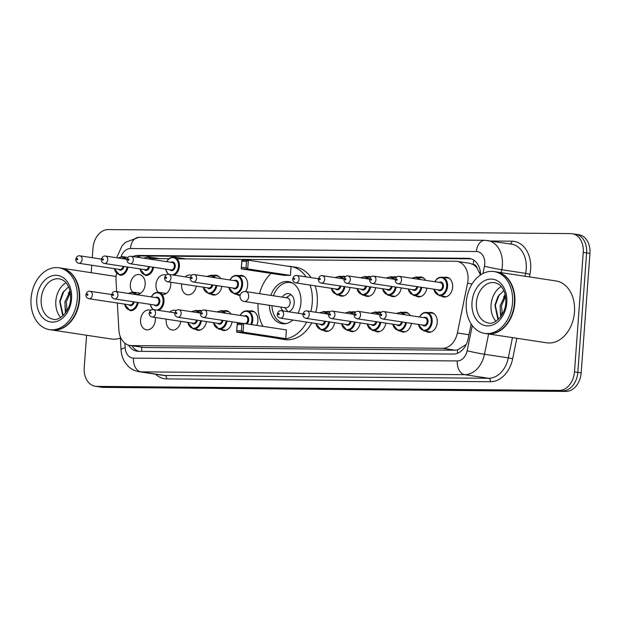 <?xml version="1.0" encoding="UTF-8"?>
<svg xmlns="http://www.w3.org/2000/svg" width="621" height="621" viewBox="0 0 621 621"><rect width="100%" height="100%" fill="white"/><g stroke="black" fill="none" stroke-linecap="round" stroke-linejoin="round"><path stroke-width="0.93" d="M411.467 323.362A10.006 7.367 98.6 0 1 402.703 332.018A10.006 7.367 98.6 0 1 400.266 331.016M385.843 323.137A10.006 7.367 98.6 0 1 377.079 331.8A10.006 7.367 98.6 0 1 374.642 330.791M360.219 322.912A10.006 7.367 98.6 0 1 351.455 331.575A10.006 7.367 98.6 0 1 349.018 330.574M334.603 322.695A10.006 7.367 98.6 0 1 325.839 331.35A10.006 7.367 98.6 0 1 323.394 330.349M249.339 311.129A10.006 7.367 98.6 0 1 251.971 310.896A10.006 7.367 98.6 0 1 257.87 320.855A10.006 7.367 98.6 0 1 256.714 325.404M232.107 321.802A10.006 7.367 98.6 0 1 223.343 330.457A10.006 7.367 98.6 0 1 220.905 329.456M206.482 321.577A10.006 7.367 98.6 0 1 197.719 330.24A10.006 7.367 98.6 0 1 195.281 329.239M180.858 321.352A10.006 7.367 98.6 0 1 172.095 330.015A10.006 7.367 98.6 0 1 166.195 320.056A10.006 7.367 98.6 0 1 166.296 319.147M155.328 317.478A10.006 7.367 98.6 0 1 155.374 319.962A10.006 7.367 98.6 0 1 146.471 329.79A10.006 7.367 98.6 0 1 140.571 319.831A10.006 7.367 98.6 0 1 149.475 310.003A10.006 7.367 98.6 0 1 150.624 310.306M428.7 312.689A10.006 7.367 98.6 0 1 431.331 312.456A10.006 7.367 98.6 0 1 437.231 322.415A10.006 7.367 98.6 0 1 428.327 332.243A10.006 7.367 98.6 0 1 425.89 331.241M132.444 292.033A10.006 7.367 98.6 0 1 130.356 284.379A10.006 7.367 98.6 0 1 139.259 274.552A10.006 7.367 98.6 0 1 145.159 284.511A10.006 7.367 98.6 0 1 136.48 294.37M170.728 282.252A10.006 7.367 98.6 0 1 170.783 284.728A10.006 7.367 98.6 0 1 162.104 294.595M158.068 292.258A10.006 7.367 98.6 0 1 155.98 284.604A10.006 7.367 98.6 0 1 164.883 274.777A10.006 7.367 98.6 0 1 166.024 275.08M196.267 286.126A10.006 7.367 98.6 0 1 187.503 294.781A10.006 7.367 98.6 0 1 181.604 284.829A10.006 7.367 98.6 0 1 181.705 283.913M221.891 286.343A10.006 7.367 98.6 0 1 213.127 295.006A10.006 7.367 98.6 0 1 210.69 294.005M239.124 275.677A10.006 7.367 98.6 0 1 241.755 275.445A10.006 7.367 98.6 0 1 247.655 285.396A10.006 7.367 98.6 0 1 245.598 291.567M240.156 295.262A10.006 7.367 98.6 0 1 238.751 295.231A10.006 7.367 98.6 0 1 236.306 294.23M401.251 287.903A10.006 7.367 98.6 0 1 392.488 296.566A10.006 7.367 98.6 0 1 390.05 295.565M426.875 288.128A10.006 7.367 98.6 0 1 418.112 296.791A10.006 7.367 98.6 0 1 415.674 295.782M375.627 287.686A10.006 7.367 98.6 0 1 366.864 296.341A10.006 7.367 98.6 0 1 364.426 295.34M350.003 287.461A10.006 7.367 98.6 0 1 341.24 296.124A10.006 7.367 98.6 0 1 338.802 295.115M444.108 277.455A10.006 7.367 98.6 0 1 446.74 277.222A10.006 7.367 98.6 0 1 452.639 287.181A10.006 7.367 98.6 0 1 443.736 297.009A10.006 7.367 98.6 0 1 441.29 296.007M117.338 303.017L118.898 330.046A18.762 13.809 -81.4 0 0 129.983 345.478A18.762 13.809 -81.4 0 0 131.427 345.594L442.587 348.296A18.762 13.809 -81.4 0 0 457.382 332.988L467.559 283.269A18.762 13.809 -81.4 0 0 468.009 280.032A18.762 13.809 -81.4 0 0 456.947 261.356A18.762 13.809 -81.4 0 0 455.503 261.239L177.055 258.825M480.46 274.987L477.176 268.272A6.257 4.603 -81.4 0 0 473.194 264.437A18.762 12.63 -89.5 0 1 473.854 260.16M473.194 264.437L472.954 264.437A18.762 13.809 98.6 0 1 477.176 268.272M129.983 345.478L144.01 347.504L455.17 350.205L457.467 349.972L465.828 344.686A18.762 0.885 11.6 0 0 466.092 344.748M472.954 264.437L469.53 263.265L456.947 261.356M116.554 273.496A18.762 13.809 -81.4 0 0 116.026 280.218L116.686 291.66M168.772 258.747L151.431 258.6M403.076 312.464A10.006 7.367 98.6 0 1 405.707 312.231A10.006 7.367 98.6 0 1 410.233 315.577M377.452 312.239A10.006 7.367 98.6 0 1 380.083 312.006A10.006 7.367 98.6 0 1 381.232 312.309M351.835 312.021A10.006 7.367 98.6 0 1 354.459 311.789A10.006 7.367 98.6 0 1 355.608 312.091M326.211 311.796A10.006 7.367 98.6 0 1 328.835 311.563A10.006 7.367 98.6 0 1 329.984 311.866M223.715 310.904A10.006 7.367 98.6 0 1 226.347 310.671A10.006 7.367 98.6 0 1 230.872 314.024M198.091 310.686A10.006 7.367 98.6 0 1 200.723 310.453A10.006 7.367 98.6 0 1 201.864 310.756M169.781 312.084A10.006 7.367 98.6 0 1 175.099 310.228A10.006 7.367 98.6 0 1 176.24 310.531M418.484 277.238A10.006 7.367 98.6 0 1 421.116 276.997A10.006 7.367 98.6 0 1 425.641 280.35M392.86 277.013A10.006 7.367 98.6 0 1 395.492 276.78A10.006 7.367 98.6 0 1 396.633 277.082M367.236 276.787A10.006 7.367 98.6 0 1 369.868 276.555A10.006 7.367 98.6 0 1 371.009 276.857M341.612 276.562A10.006 7.367 98.6 0 1 344.244 276.329A10.006 7.367 98.6 0 1 345.392 276.632M213.5 275.452A10.006 7.367 98.6 0 1 216.131 275.219A10.006 7.367 98.6 0 1 220.657 278.565M185.19 276.85A10.006 7.367 98.6 0 1 190.507 274.994A10.006 7.367 98.6 0 1 191.648 275.297M480.615 274.886A18.762 13.809 -81.4 0 0 469.484 258.421A18.762 13.809 -81.4 0 0 468.048 258.313L137.815 255.441A18.762 13.809 -81.4 0 0 132.925 256.558M92.288 257.723L92.995 248.128A18.762 13.809 98.6 0 1 108.24 229.584L570.746 233.605A18.762 13.809 98.6 0 1 572.189 233.713A18.762 13.809 98.6 0 1 583.251 252.39L574.479 371.855A18.762 13.809 98.6 0 1 559.234 390.399L96.721 386.386A18.762 13.809 98.6 0 1 95.277 386.27A18.762 13.809 98.6 0 1 84.215 367.593L86.591 335.255M91.186 272.689L91.737 265.229M574.099 234.109A18.762 13.809 98.6 0 1 575.543 234.226L578.888 234.73A18.762 13.809 98.6 0 1 589.95 253.407L581.178 372.872L577.825 372.367A18.762 13.809 98.6 0 1 562.579 390.912L100.074 386.891A18.762 13.809 98.6 0 1 98.63 386.774A18.762 13.809 98.6 0 0 100.074 386.891L562.579 390.912A18.762 13.809 98.6 0 0 577.825 372.367L586.604 252.894L577.825 372.367L574.479 371.855M575.543 234.226A18.762 13.809 98.6 0 1 586.604 252.894A18.762 13.809 98.6 0 0 575.543 234.226L572.189 233.713M128.663 345.191A18.762 13.809 -81.4 0 0 137 351.214A18.762 13.809 -81.4 0 0 138.444 351.331L453.346 354.063A18.762 13.809 -81.4 0 0 468.141 338.763L471.168 323.952M136.271 257.063A18.762 13.809 98.6 0 1 141.169 255.945L471.129 258.817M138.708 351.331A18.762 13.809 98.6 0 1 132.071 345.796M581.178 372.872A18.762 13.809 98.6 0 1 565.933 391.416L103.42 387.395A18.762 13.809 98.6 0 1 101.976 387.287L95.277 386.27M496.179 271.889A31.275 23.024 98.6 0 1 496.389 271.92A31.275 23.024 98.6 0 1 514.825 303.04A31.275 23.024 98.6 0 1 487.011 333.756A31.275 23.024 98.6 0 1 486.802 333.725M496.389 271.92L556.036 280.964A31.275 23.024 98.6 0 1 574.472 312.084A31.275 23.024 98.6 0 1 546.659 342.8L487.011 333.756M494.083 271.571L495.969 271.851A31.275 23.024 98.6 0 1 514.405 302.978A31.275 23.024 98.6 0 1 486.592 333.694L484.706 333.407A31.275 23.024 98.6 0 1 466.27 302.287A31.275 23.024 98.6 0 1 494.083 271.571A31.275 23.024 98.6 0 1 512.519 302.691A31.275 23.024 98.6 0 1 484.706 333.407M495.946 321.228A20.392 15.013 98.6 0 1 491.064 304.895A20.392 15.013 98.6 0 1 501.209 286.529M505.517 296.473L501.473 305.811L502.389 314.187M505.269 295.122L500.146 305.61L500.604 316.912M501.884 315.041A14.136 10.41 98.6 0 1 500.099 310.127M503.786 290.597L497.926 296.543L494.914 305.19L497.879 319.349M505.152 294.618L503.546 297.079M499.3 294.564L495.302 305.33L498.415 319.334M259.555 293.679A36.592 26.936 98.6 0 1 271.059 273.395M288.012 266.23A36.592 26.936 98.6 0 1 290.667 266.456A36.592 26.936 98.6 0 1 306.075 276.873M310.104 285.07A36.592 26.936 98.6 0 1 312.239 302.862A36.592 26.936 98.6 0 1 310.834 311.494M290.667 266.456L295.689 267.216A36.592 26.936 98.6 0 1 311.098 277.634M315.126 285.831A36.592 26.936 98.6 0 1 317.261 303.622A36.592 26.936 98.6 0 1 315.856 312.254M270.888 295.402A21.269 15.657 98.6 0 1 288.369 281.6A21.269 15.657 98.6 0 1 300.906 302.769A21.269 15.657 98.6 0 1 298.072 313.225M292.926 320.032A21.269 15.657 98.6 0 1 281.988 323.657A21.269 15.657 98.6 0 1 269.39 305.291M290.418 275.406L291.063 266.688L248.361 260.215L247.725 268.924L290.418 275.406L283.944 275.344L241.251 268.87L241.887 260.16L248.361 260.215L246.514 261.325L241.887 261.286L241.429 267.511L246.056 267.55L246.514 261.325M306.704 322.12A36.592 26.936 98.6 0 1 279.691 338.802A36.592 26.936 98.6 0 1 277.098 338.228M263.025 326.359A36.592 26.936 98.6 0 1 258.049 303.576M285.776 338.624L286.421 329.906L243.719 323.432L243.083 332.142L285.776 338.624L279.303 338.561L236.609 332.088L237.245 323.378L243.719 323.432L241.872 324.542L237.245 324.504L236.787 330.729L241.414 330.768L241.872 324.542M311.726 322.889A36.592 26.936 98.6 0 1 284.721 339.563L279.691 338.802M246.056 267.55L247.725 268.924L241.251 268.87L241.429 267.511M241.414 330.768L243.083 332.142L236.609 332.088L236.787 330.729M237.245 324.504L237.245 323.378M241.887 261.286L241.887 260.16M273.45 295.79A20.64 15.191 98.6 0 1 290.372 282.539A20.64 15.191 98.6 0 1 292.6 283.114M280.746 307.015A9.385 6.909 -81.4 0 0 283.168 310.966M288.819 311.82A9.385 6.909 -81.4 0 0 294.214 303.009A9.385 6.909 -81.4 0 0 288.68 293.671A9.385 6.909 -81.4 0 0 282.245 297.125M286.483 323.463A20.64 15.191 98.6 0 1 284.177 323.355A20.64 15.191 98.6 0 1 271.951 305.679M244.247 301.48A5.007 3.679 -81.4 0 0 244.635 301.511A5.007 3.679 -81.4 0 0 248.695 296.566A5.007 3.679 -81.4 0 0 245.745 291.583A5.007 5.007 0 0 0 240.009 296.139A5.007 5.007 0 0 0 244.247 301.48L285.683 307.768A5.007 3.679 -81.4 0 0 290.139 302.854A5.007 3.679 -81.4 0 0 287.189 297.87L245.745 291.583A5.007 3.679 -81.4 0 0 245.365 291.56M291.094 294.703A9.385 6.909 -81.4 0 0 289.766 295.363L286.11 297.707M284.612 307.605L287.407 310.927A9.385 6.909 -81.4 0 0 288.191 311.726M60.959 268.101A31.275 23.024 98.6 0 1 61.168 268.132A31.275 23.024 98.6 0 1 79.604 299.252A31.275 23.024 98.6 0 1 51.791 329.976A31.275 23.024 98.6 0 1 51.582 329.945M58.863 267.783L60.749 268.07A31.275 23.024 98.6 0 1 79.185 299.19A31.275 23.024 98.6 0 1 51.372 329.914L49.486 329.627A31.275 23.024 98.6 0 1 31.05 298.507A31.275 23.024 98.6 0 1 58.863 267.783A31.275 23.024 98.6 0 1 77.299 298.903A31.275 23.024 98.6 0 1 49.486 329.627M60.726 317.447A20.392 15.013 98.6 0 1 55.836 301.115A20.392 15.013 98.6 0 1 65.989 282.749M70.297 292.693L66.253 302.031L67.169 310.399M70.041 291.342L64.918 301.829L65.384 313.131M66.664 311.261A14.136 10.41 98.6 0 1 64.879 306.347M68.566 286.817L62.698 292.763L59.694 301.41L62.659 315.569M120.358 338.041A31.275 23.024 98.6 0 1 111.438 339.019L51.791 329.976M69.932 290.838L68.326 293.298M64.072 290.783L60.082 301.55L63.187 315.553M472.084 283.952L467.559 283.269M457.537 353.256A18.762 12.63 -89.5 0 1 457.467 349.972M141.883 351.362A18.762 12.63 -89.5 0 1 141.728 347.263M479.443 272.324A18.762 0.885 11.6 0 0 480.468 272.565M139.143 257.498A18.762 12.63 -89.5 0 1 139.515 256.062M468.964 334.75L457.382 332.988M455.17 350.205L442.587 348.296M144.01 347.504L131.427 345.594M470.897 258.74L468.048 258.313M482.959 273.512L484.45 266.215A12.513 9.206 -81.4 0 0 484.745 264.057A12.513 9.206 -81.4 0 0 476.416 251.536L130.457 248.524A12.513 9.206 -81.4 0 0 121.18 256.597M487.625 240.513A25.019 18.413 98.6 0 1 502.373 265.408A25.019 18.413 98.6 0 1 501.776 269.731L525.63 273.349A25.019 18.413 -81.4 0 0 526.228 269.025A25.019 18.413 -81.4 0 0 511.479 244.131L484.892 240.296A12.513 8.422 90.5 0 0 476.416 251.536M490.846 241.002L511.875 241.181A3.128 2.104 -89.5 0 1 510.183 243.937M511.875 241.181A28.147 20.718 98.6 0 1 530.637 269.367A28.147 20.718 98.6 0 1 529.961 274.226L529.41 276.927M516.851 338.282L512.659 358.752A28.147 20.718 98.6 0 1 490.458 381.713L166.684 378.895A28.147 20.718 98.6 0 1 155.607 374.207M559.234 390.399L565.933 391.416M583.251 252.39L589.95 253.407M96.721 386.386L103.42 387.395M488.611 333.997L484.465 354.257L508.327 357.875L512.472 337.622M124.883 343.203L125.147 347.776A12.513 9.206 -81.4 0 0 133.507 358.138L457.281 360.948A12.513 9.206 -81.4 0 0 467.147 350.749A12.513 0.59 11.6 0 0 484.465 354.257A25.019 18.413 98.6 0 1 464.733 374.665L488.595 378.282A25.019 18.413 -81.4 0 0 508.327 357.875L512.659 358.752M484.45 266.215A12.513 0.59 11.6 0 0 501.776 269.731L501.178 272.642M525.032 276.26L525.63 273.349L529.961 274.226M457.281 360.948A12.513 8.422 90.5 0 0 464.733 374.665L140.959 371.847L164.821 375.472L488.595 378.282A3.128 2.104 -89.5 0 1 490.458 381.713M133.507 358.138A12.513 8.422 90.5 0 0 140.959 371.847A25.019 18.413 98.6 0 1 139.034 371.7L162.896 375.317A25.019 18.413 -81.4 0 0 164.821 375.472A3.128 2.104 -89.5 0 1 166.684 378.895M467.147 350.749L472.302 325.567M120.28 336.644L121.033 349.763A12.513 2.337 -3.3 0 1 125.147 347.776M116.655 257.754L122.034 245.838L125.388 242.353L138.933 237.292A12.513 8.422 90.5 0 0 130.457 248.524M141.169 255.945L137.815 255.441M476.408 302.675A20.392 15.013 98.6 0 1 494.549 282.64C497.926 283.378 500.503 285.132 502.273 287.903C504.912 291.792 506.076 296.737 505.766 302.73C505.23 316.788 492.903 325.225 488.432 322.967A20.392 15.013 98.6 0 1 476.408 302.675M472.007 302.334A23.52 17.31 98.6 0 1 491.118 279.085A23.52 17.31 98.6 0 1 506.79 302.637A23.52 17.31 98.6 0 1 487.679 325.885A23.52 17.31 98.6 0 1 472.007 302.334M41.188 298.895A20.392 15.013 98.6 0 1 59.329 278.86C62.705 279.597 65.283 281.352 67.045 284.123C69.692 288.012 70.856 292.949 70.546 298.942C70.002 313.007 57.683 321.445 53.212 319.186A20.392 15.013 98.6 0 1 41.188 298.895M36.779 298.554A23.52 17.31 98.6 0 1 55.89 275.305A23.52 17.31 98.6 0 1 71.57 298.856A23.52 17.31 98.6 0 1 52.459 322.105A23.52 17.31 98.6 0 1 36.779 298.554M449.177 278.224L442.036 277.145A9.385 6.909 98.6 0 1 447.57 286.475A9.385 6.909 98.6 0 1 439.226 295.697L433.66 289.153M433.893 289.192A8.756 6.443 -81.4 0 0 440.669 294.952A8.756 6.443 -81.4 0 0 446.685 286.413A8.756 6.443 -81.4 0 0 442.579 277.983A8.756 6.443 -81.4 0 0 435.018 281.771M439.132 282.392A4.378 3.221 98.6 0 1 443.448 286.382A4.378 3.221 98.6 0 1 441.368 290.263A4.378 3.221 98.6 0 1 438.007 289.813M398.208 283.781L439.233 289.999A3.749 2.763 -81.4 0 0 442.571 286.312A3.749 2.763 -81.4 0 0 440.359 282.578L399.334 276.361A3.749 2.763 98.6 0 1 401.546 280.094A3.749 2.763 98.6 0 1 398.208 283.781C396.198 283.254 395.197 281.942 395.189 279.838C395.903 277.191 397.285 276.035 399.334 276.361M396.221 279.745A0.629 0.458 -81.4 0 0 397.145 279.76A0.629 0.458 -81.4 0 0 396.221 279.745M421.814 287.36A9.385 6.909 98.6 0 1 413.602 295.472L408.036 288.936M408.269 288.967A8.756 6.443 -81.4 0 0 414.657 294.796A8.756 6.443 -81.4 0 0 420.945 287.228M375.922 279.869A3.749 2.763 98.6 0 1 372.584 283.556C370.574 283.029 369.573 281.717 369.565 279.613C370.287 276.974 371.668 275.809 373.71 276.135A3.749 2.763 98.6 0 1 375.922 279.869M370.597 279.528A0.629 0.458 -81.4 0 0 371.521 279.535A0.629 0.458 -81.4 0 0 370.597 279.528M372.584 283.556L413.609 289.782A3.749 2.763 -81.4 0 0 416.877 286.615M423.553 278.006L416.412 276.919A9.385 6.909 98.6 0 1 420.332 279.543M417.754 286.747A4.378 3.221 98.6 0 1 412.383 289.596M419.128 279.365A8.756 6.443 -81.4 0 0 412.259 278.317M396.19 287.135A9.385 6.909 98.6 0 1 387.978 295.247L382.412 288.711M382.645 288.749A8.756 6.443 -81.4 0 0 389.033 294.571A8.756 6.443 -81.4 0 0 395.321 287.003M350.298 279.652A3.749 2.763 98.6 0 1 346.96 283.339C344.95 282.803 343.949 281.492 343.949 279.396C344.663 276.749 346.044 275.592 348.086 275.918A3.749 2.763 98.6 0 1 350.298 279.652M344.973 279.303A0.629 0.458 -81.4 0 0 345.897 279.31A0.629 0.458 -81.4 0 0 344.973 279.303M346.96 283.339L387.985 289.557A3.749 2.763 -81.4 0 0 391.261 286.39M396.175 277.517L390.795 276.694A9.385 6.909 98.6 0 1 394.708 279.326M392.13 286.522A4.378 3.221 98.6 0 1 386.759 289.37M393.504 279.139A8.756 6.443 -81.4 0 0 386.635 278.099M370.566 286.918A9.385 6.909 98.6 0 1 362.353 295.029L356.788 288.486M357.021 288.524A8.756 6.443 -81.4 0 0 363.417 294.354A8.756 6.443 -81.4 0 0 369.697 286.786M324.682 279.427A3.749 2.763 98.6 0 1 321.344 283.114C319.334 282.586 318.325 281.266 318.325 279.171C319.039 276.524 320.42 275.367 322.47 275.693A3.749 2.763 98.6 0 1 324.682 279.427M319.349 279.077A0.629 0.458 -81.4 0 0 320.273 279.085A0.629 0.458 -81.4 0 0 319.349 279.077M321.344 283.114L362.361 289.332A3.749 2.763 -81.4 0 0 365.637 286.165M370.551 277.292L365.171 276.477A9.385 6.909 98.6 0 1 369.091 279.101M366.506 286.297A4.378 3.221 98.6 0 1 361.143 289.145M367.888 278.914A8.756 6.443 -81.4 0 0 361.011 277.874M344.95 286.692A9.385 6.909 98.6 0 1 336.729 294.804L331.164 288.268M331.397 288.299A8.756 6.443 -81.4 0 0 337.793 294.129A8.756 6.443 -81.4 0 0 344.073 286.56M299.058 279.202A3.749 2.763 98.6 0 1 295.72 282.889C293.71 282.361 292.701 281.049 292.701 278.945C293.415 276.306 294.796 275.142 296.846 275.468A3.749 2.763 98.6 0 1 299.058 279.202M293.725 278.86A0.629 0.458 -81.4 0 0 294.649 278.868A0.629 0.458 -81.4 0 0 293.725 278.86M295.72 282.889L336.737 289.114A3.749 2.763 -81.4 0 0 340.013 285.947M344.927 277.067L339.547 276.252A9.385 6.909 98.6 0 1 343.467 278.876M340.882 286.079A4.378 3.221 98.6 0 1 335.519 288.928M342.264 278.697A8.756 6.443 -81.4 0 0 335.387 277.649M244.193 276.446L237.051 275.359A9.385 6.909 98.6 0 1 242.586 284.697A9.385 6.909 98.6 0 1 234.241 293.912L228.675 287.376M228.908 287.414A8.756 6.443 -81.4 0 0 235.685 293.166A8.756 6.443 -81.4 0 0 241.701 284.628A8.756 6.443 -81.4 0 0 237.595 276.205A8.756 6.443 -81.4 0 0 230.034 279.993M234.148 280.614A4.378 3.221 98.6 0 1 238.464 284.604A4.378 3.221 98.6 0 1 236.384 288.486A4.378 3.221 98.6 0 1 233.022 288.035M193.224 281.996L234.249 288.222A3.749 2.763 -81.4 0 0 237.587 284.534A3.749 2.763 -81.4 0 0 235.375 280.801L194.35 274.575A3.749 2.763 98.6 0 1 196.562 278.317A3.749 2.763 98.6 0 1 193.224 281.996C191.214 281.468 190.212 280.156 190.205 278.053C190.919 275.413 192.3 274.257 194.35 274.575M191.237 277.967A0.629 0.458 -81.4 0 0 192.161 277.975A0.629 0.458 -81.4 0 0 191.237 277.967M216.83 285.582A9.385 6.909 98.6 0 1 208.617 293.694L203.051 287.15M203.284 287.189A8.756 6.443 -81.4 0 0 209.673 293.019A8.756 6.443 -81.4 0 0 215.961 285.45M170.938 278.092A3.749 2.763 98.6 0 1 167.6 281.779C165.59 281.251 164.588 279.931 164.581 277.835C165.302 275.188 166.684 274.032 168.726 274.358A3.749 2.763 98.6 0 1 170.938 278.092M165.613 277.742A0.629 0.458 -81.4 0 0 166.537 277.75A0.629 0.458 -81.4 0 0 165.613 277.742M167.6 281.779L208.625 287.997A3.749 2.763 -81.4 0 0 211.893 284.829M218.569 276.221L211.427 275.142A9.385 6.909 98.6 0 1 215.347 277.766M212.77 284.961A4.378 3.221 98.6 0 1 207.398 287.81M214.144 277.579A8.756 6.443 -81.4 0 0 207.274 276.539M185.92 258.903L173.833 257.071A9.385 6.909 98.6 0 1 179.368 266.401A9.385 6.909 98.6 0 1 174.082 275.165M165.691 269.118A8.756 6.443 -81.4 0 0 169.145 274.42M172.335 274.901A8.756 6.443 -81.4 0 0 178.483 266.339A8.756 6.443 -81.4 0 0 174.377 257.909A8.756 6.443 -81.4 0 0 166.816 261.697M170.93 262.318A4.378 3.221 98.6 0 1 175.246 266.308A4.378 3.221 98.6 0 1 173.166 270.189A4.378 3.221 98.6 0 1 169.805 269.739M130.006 263.708L171.031 269.925A3.749 2.763 -81.4 0 0 174.369 266.238A3.749 2.763 -81.4 0 0 172.157 262.504L131.132 256.287A3.749 2.763 98.6 0 1 133.344 260.02A3.749 2.763 98.6 0 1 130.006 263.708C127.996 263.18 126.994 261.86 126.987 259.764C127.701 257.117 129.083 255.961 131.132 256.287M128.019 259.671A0.629 0.458 -81.4 0 0 128.943 259.679A0.629 0.458 -81.4 0 0 128.019 259.671M153.612 267.286A9.385 6.909 98.6 0 1 145.399 275.398L139.834 268.862M140.067 268.893A8.756 6.443 -81.4 0 0 146.455 274.723A8.756 6.443 -81.4 0 0 152.743 267.154M107.72 259.795A3.749 2.763 98.6 0 1 104.382 263.483C102.372 262.955 101.37 261.643 101.363 259.539C102.085 256.9 103.466 255.736 105.508 256.062A3.749 2.763 98.6 0 1 107.72 259.795M102.395 259.454A0.629 0.458 -81.4 0 0 103.319 259.462A0.629 0.458 -81.4 0 0 102.395 259.454M104.382 263.483L145.407 269.7A3.749 2.763 -81.4 0 0 148.675 266.533M160.296 258.678L148.209 256.846A9.385 6.909 98.6 0 1 152.129 259.469M149.552 266.673A4.378 3.221 98.6 0 1 144.181 269.522M150.926 259.283A8.756 6.443 -81.4 0 0 144.056 258.243M127.988 267.061A9.385 6.909 98.6 0 1 119.775 275.173L114.21 268.637M114.443 268.668A8.756 6.443 -81.4 0 0 120.831 274.498A8.756 6.443 -81.4 0 0 127.119 266.929M82.096 259.57A3.749 2.763 98.6 0 1 78.758 263.257C76.748 262.73 75.746 261.418 75.746 259.314C76.461 256.675 77.842 255.518 79.884 255.836A3.749 2.763 98.6 0 1 82.096 259.57M76.771 259.229A0.629 0.458 -81.4 0 0 77.695 259.236A0.629 0.458 -81.4 0 0 76.771 259.229M78.758 263.257L119.783 269.483A3.749 2.763 -81.4 0 0 123.059 266.316M127.973 257.436L122.593 256.62A9.385 6.909 98.6 0 1 126.505 259.244M123.928 266.448A4.378 3.221 98.6 0 1 118.557 269.297M125.302 259.066A8.756 6.443 -81.4 0 0 118.432 258.025M419.377 316.966L421.465 314.156L423.864 312.666L426.627 312.371A9.385 6.909 98.6 0 1 432.162 321.709A9.385 6.909 98.6 0 1 423.817 330.923L430.958 332.01M418.484 324.426A8.756 6.443 -81.4 0 0 425.261 330.186A8.756 6.443 -81.4 0 0 431.277 321.639A8.756 6.443 -81.4 0 0 427.17 313.217A8.756 6.443 -81.4 0 0 419.61 317.005M423.724 317.626A4.378 3.221 98.6 0 1 428.04 321.616A4.378 3.221 98.6 0 1 425.967 325.497A4.378 3.221 98.6 0 1 422.598 325.047M423.825 325.233A3.749 2.763 -81.4 0 0 427.163 321.546A3.749 2.763 -81.4 0 0 424.95 317.812L383.925 311.595A3.749 2.763 98.6 0 1 386.138 315.328A3.749 2.763 98.6 0 1 382.8 319.015L423.825 325.233M381.736 314.987A0.629 0.458 -81.4 0 0 380.813 314.979A0.629 0.458 -81.4 0 0 381.736 314.987M396.377 313.481L401.011 312.153A9.385 6.909 98.6 0 1 404.931 314.777M403.728 314.591A8.756 6.443 -81.4 0 0 396.85 313.551M402.346 321.973A4.378 3.221 98.6 0 1 396.982 324.822M357.184 318.79C354.909 318.045 353.908 316.726 354.164 314.847C354.878 312.2 356.26 311.043 358.309 311.369A3.749 2.763 98.6 0 1 360.522 315.103A3.749 2.763 98.6 0 1 357.184 318.79L398.201 325.008A3.749 2.763 -81.4 0 0 401.477 321.841M356.112 314.762A0.629 0.458 -81.4 0 0 355.189 314.754A0.629 0.458 -81.4 0 0 356.112 314.762M406.406 322.594A9.385 6.909 98.6 0 1 398.193 330.706L405.334 331.785M392.86 324.201A8.756 6.443 -81.4 0 0 399.256 330.03A8.756 6.443 -81.4 0 0 405.536 322.462M370.753 313.256L375.387 311.928A9.385 6.909 98.6 0 1 379.307 314.552M378.104 314.373A8.756 6.443 -81.4 0 0 371.226 313.326M376.722 321.756A4.378 3.221 98.6 0 1 371.358 324.604M331.56 318.565C329.293 317.82 328.284 316.508 328.54 314.622C329.254 311.983 330.636 310.818 332.685 311.144A3.749 2.763 98.6 0 1 334.898 314.878A3.749 2.763 98.6 0 1 331.56 318.565L372.577 324.791A3.749 2.763 -81.4 0 0 375.852 321.624M330.488 314.544A0.629 0.458 -81.4 0 0 329.565 314.536A0.629 0.458 -81.4 0 0 330.488 314.544M380.789 322.369A9.385 6.909 98.6 0 1 372.569 330.481L379.71 331.56M367.236 323.976A8.756 6.443 -81.4 0 0 373.632 329.805A8.756 6.443 -81.4 0 0 379.912 322.237M345.129 313.031L349.763 311.703A9.385 6.909 98.6 0 1 353.683 314.327M352.48 314.148A8.756 6.443 -81.4 0 0 345.61 313.108M351.098 321.531A4.378 3.221 98.6 0 1 345.734 324.379M305.936 318.34C303.669 317.595 302.66 316.283 302.916 314.397C303.63 311.758 305.012 310.601 307.061 310.919A3.749 2.763 98.6 0 1 309.274 314.661A3.749 2.763 98.6 0 1 305.936 318.34L346.953 324.566A3.749 2.763 -81.4 0 0 350.228 321.399M304.864 314.319A0.629 0.458 -81.4 0 0 303.941 314.311A0.629 0.458 -81.4 0 0 304.864 314.319M355.165 322.144A9.385 6.909 98.6 0 1 346.945 330.256L354.086 331.342M341.612 323.758A8.756 6.443 -81.4 0 0 348.008 329.58A8.756 6.443 -81.4 0 0 354.288 322.012M319.505 312.813L324.139 311.486A9.385 6.909 98.6 0 1 328.059 314.11M326.856 313.923A8.756 6.443 -81.4 0 0 319.986 312.883M325.482 321.305A4.378 3.221 98.6 0 1 320.11 324.154M280.312 318.123C278.045 317.378 277.036 316.058 277.292 314.179C278.006 311.532 279.388 310.376 281.437 310.702A3.749 2.763 98.6 0 1 283.65 314.436A3.749 2.763 98.6 0 1 280.312 318.123L321.329 324.341A3.749 2.763 -81.4 0 0 324.604 321.173M279.24 314.094A0.629 0.458 -81.4 0 0 278.317 314.086A0.629 0.458 -81.4 0 0 279.24 314.094M329.541 321.926A9.385 6.909 98.6 0 1 321.329 330.038L328.462 331.117M315.996 323.533A8.756 6.443 -81.4 0 0 322.384 329.363A8.756 6.443 -81.4 0 0 328.664 321.794M240.016 315.406L242.105 312.596L244.495 311.105L247.267 310.818A9.385 6.909 98.6 0 1 252.801 320.149A9.385 6.909 98.6 0 1 251.614 324.636M250.698 324.496A8.756 6.443 -81.4 0 0 251.916 320.087A8.756 6.443 -81.4 0 0 247.81 311.657A8.756 6.443 -81.4 0 0 240.249 315.445M244.364 316.066A4.378 3.221 98.6 0 1 248.679 320.056A4.378 3.221 98.6 0 1 246.684 323.883M245.186 323.657A3.749 2.763 -81.4 0 0 247.802 319.986A3.749 2.763 -81.4 0 0 245.59 316.252L204.565 310.034A3.749 2.763 98.6 0 1 206.777 313.768A3.749 2.763 98.6 0 1 203.44 317.455L242.827 323.425M202.376 313.426A0.629 0.458 -81.4 0 0 201.452 313.419A0.629 0.458 -81.4 0 0 202.376 313.426M239.124 322.866A8.756 6.443 -81.4 0 0 239.24 323.394M217.016 311.921L221.643 310.593A9.385 6.909 98.6 0 1 225.563 313.217M224.36 313.038A8.756 6.443 -81.4 0 0 217.49 311.99M222.986 320.42A4.378 3.221 98.6 0 1 217.614 323.269M177.816 317.23C175.549 316.485 174.548 315.173 174.804 313.287C175.518 310.647 176.9 309.483 178.941 309.809A3.749 2.763 98.6 0 1 181.153 313.543A3.749 2.763 98.6 0 1 177.816 317.23L218.84 323.456A3.749 2.763 -81.4 0 0 222.116 320.289M176.752 313.209A0.629 0.458 -81.4 0 0 175.828 313.201A0.629 0.458 -81.4 0 0 176.752 313.209M227.045 321.034A9.385 6.909 98.6 0 1 218.833 329.146L225.974 330.225M213.5 322.641A8.756 6.443 -81.4 0 0 219.888 328.47A8.756 6.443 -81.4 0 0 226.176 320.902M191.392 311.695L196.026 310.368A9.385 6.909 98.6 0 1 199.946 312.992M198.743 312.813A8.756 6.443 -81.4 0 0 191.866 311.773M197.362 320.195A4.378 3.221 98.6 0 1 191.998 323.044M152.199 317.005C149.925 316.26 148.924 314.948 149.18 313.062C149.894 310.422 151.276 309.266 153.325 309.584A3.749 2.763 98.6 0 1 155.537 313.318A3.749 2.763 98.6 0 1 152.199 317.005L193.216 323.231A3.749 2.763 -81.4 0 0 196.492 320.063M151.128 312.984A0.629 0.458 -81.4 0 0 150.204 312.976A0.629 0.458 -81.4 0 0 151.128 312.984M201.421 320.809A9.385 6.909 98.6 0 1 193.209 328.92L200.35 330.007M187.876 322.415A8.756 6.443 -81.4 0 0 194.264 328.245A8.756 6.443 -81.4 0 0 200.552 320.677M151.175 296.892L153.263 294.082L155.661 292.592L158.425 292.297A9.385 6.909 98.6 0 1 163.96 301.635A9.385 6.909 98.6 0 1 158.673 310.399M156.927 310.135A8.756 6.443 -81.4 0 0 163.075 301.565A8.756 6.443 -81.4 0 0 158.968 293.143A8.756 6.443 -81.4 0 0 151.408 296.923M155.522 297.552A4.378 3.221 98.6 0 1 159.838 301.542A4.378 3.221 98.6 0 1 157.765 305.423A4.378 3.221 98.6 0 1 154.396 304.973M155.623 305.159A3.749 2.763 -81.4 0 0 158.96 301.472A3.749 2.763 -81.4 0 0 156.748 297.738L115.723 291.513A3.749 2.763 98.6 0 1 117.936 295.247A3.749 2.763 98.6 0 1 114.598 298.934L155.623 305.159M113.534 294.913A0.629 0.458 -81.4 0 0 112.611 294.905A0.629 0.458 -81.4 0 0 113.534 294.913M150.282 304.344A8.756 6.443 -81.4 0 0 153.736 309.646M128.174 293.407L132.809 292.072A9.385 6.909 98.6 0 1 136.729 294.703M135.525 294.517A8.756 6.443 -81.4 0 0 128.648 293.477M134.144 301.899A4.378 3.221 98.6 0 1 128.78 304.748M88.982 298.717C86.707 297.971 85.706 296.652 85.962 294.773C86.676 292.126 88.058 290.97 90.107 291.296A3.749 2.763 98.6 0 1 92.319 295.029A3.749 2.763 98.6 0 1 88.982 298.717L129.999 304.934A3.749 2.763 -81.4 0 0 133.274 301.767M87.91 294.688A0.629 0.458 -81.4 0 0 86.987 294.68A0.629 0.458 -81.4 0 0 87.91 294.688M138.204 302.52A9.385 6.909 98.6 0 1 129.991 310.624L124.425 304.088M124.658 304.127A8.756 6.443 -81.4 0 0 131.047 309.957A8.756 6.443 -81.4 0 0 137.334 302.38M121.033 349.763C121.305 354.475 122.671 358.736 125.139 362.555L128.205 366.266C131.279 369.216 134.889 371.032 139.034 371.7M484.892 240.296L138.933 237.292M290.372 282.539L292.002 282.788M284.177 323.355L285.815 323.603M61.168 268.132L116.096 276.469M439.226 295.697L446.359 296.776M442.036 277.145L439.264 277.432L436.866 278.922L434.785 281.732M413.602 295.472L420.743 296.551M373.71 276.135L395.251 279.403M416.412 276.919L411.785 278.247M387.978 295.247L395.119 296.333M348.086 275.918L369.627 279.178M390.795 276.694L386.161 278.022M362.353 295.029L369.495 296.108M322.47 275.693L344.003 278.961M365.171 276.477L360.537 277.804M336.729 294.804L343.871 295.883M296.846 275.468L318.379 278.736M339.547 276.252L334.913 277.579M234.241 293.912L240.296 294.828M237.051 275.359L234.28 275.654L231.881 277.145L229.801 279.955M208.617 293.694L215.759 294.773M168.726 274.358L190.267 277.626M211.427 275.142L206.801 276.469M168.206 274.319L165.458 269.079M173.833 257.071L171.062 257.358L168.664 258.848L166.583 261.658M105.508 256.062L127.049 259.33M148.209 256.846L143.583 258.173M79.884 255.836L101.425 259.104M122.593 256.62L117.959 257.948M383.925 311.595C381.884 311.268 380.502 312.425 379.788 315.072C379.532 316.951 380.533 318.262 382.8 319.015M426.627 312.371L433.768 313.458M418.251 324.387L423.817 330.923M358.309 311.369L379.842 314.637M401.011 312.153L408.144 313.232M392.627 324.162L398.193 330.706M332.685 311.144L354.218 314.412M375.387 311.928L380.766 312.743M367.003 323.945L372.569 330.481M307.061 310.919L328.594 314.187M349.763 311.703L355.142 312.518M341.379 323.72L346.945 330.256M281.437 310.702L302.97 313.97M324.139 311.486L329.518 312.301M315.755 323.494L321.329 330.038M204.565 310.034C202.524 309.708 201.142 310.865 200.42 313.512C200.172 315.39 201.173 316.71 203.44 317.455M247.267 310.818L254.408 311.897M238.891 322.827L239 323.394M178.941 309.809L200.482 313.077M221.643 310.593L228.784 311.672M213.267 322.61L218.833 329.146M153.325 309.584L174.858 312.852M196.026 310.368L201.406 311.183M187.643 322.384L193.209 328.92M115.723 291.513C113.682 291.195 112.3 292.351 111.586 294.991C111.33 296.877 112.331 298.189 114.598 298.934M158.425 292.297L166.218 293.477M150.049 304.313L152.805 309.545M90.107 291.296L111.64 294.556M132.809 292.072L140.602 293.259"/></g></svg>
